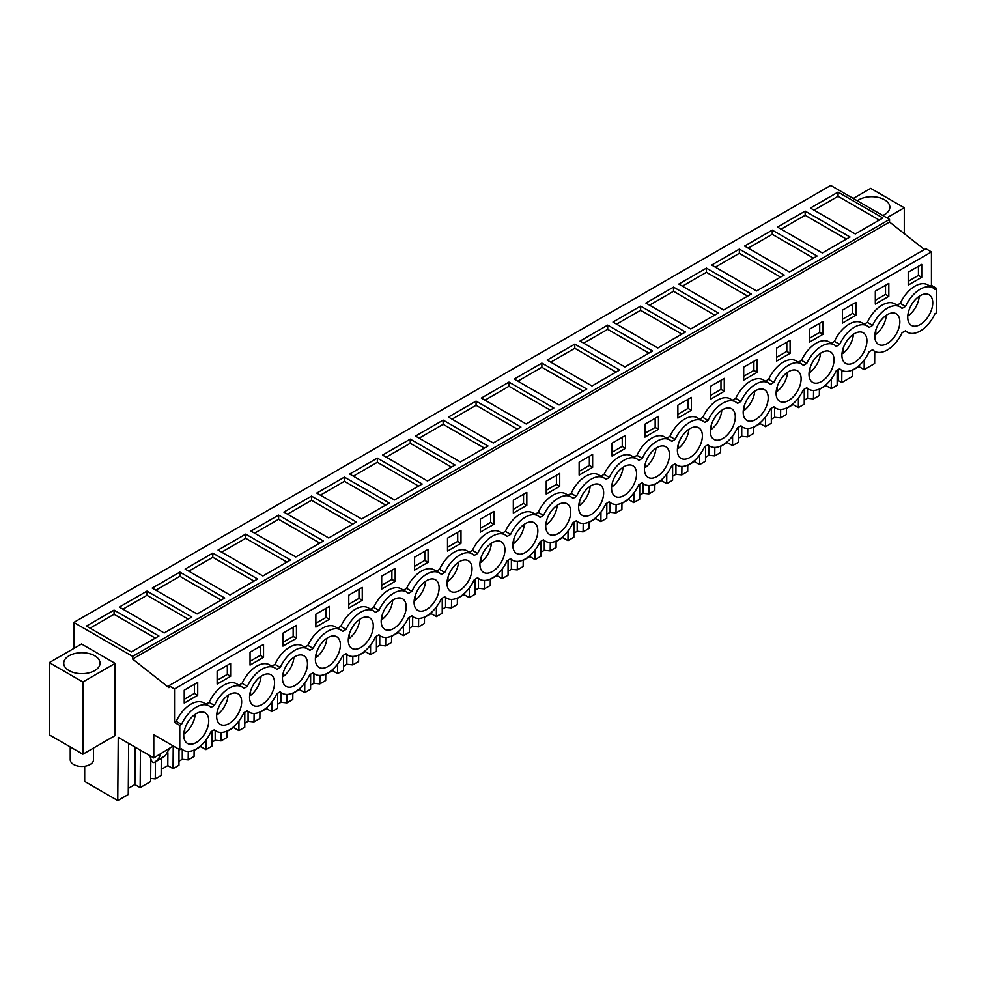 <?xml version="1.0" encoding="UTF-8"?>
<svg xmlns="http://www.w3.org/2000/svg" width="986" height="986" viewBox="0 0 986 986"><rect width="100%" height="100%" fill="white"/><g stroke="black" fill="none" stroke-linecap="round" stroke-linejoin="round"><path stroke-width="1.48" d="M73.814 622.437L830.73 185.442L889.545 219.397L132.629 656.393L73.814 622.437L73.814 648.468M924.412 249.532L889.545 222.047L889.545 219.397M889.545 222.047L132.629 659.042L168.926 687.661L168.926 685.701L925.842 248.706L931.437 251.935L931.437 285.373L936.7 288.417L936.7 312.735L934.962 313.733A25.599 14.778 -60 0 1 920.246 330.976A25.599 14.778 -60 0 1 907.453 332.245A25.599 14.778 -60 0 1 905.53 330.741L902.054 332.738A25.599 14.778 -60 0 1 887.338 349.981A25.599 14.778 -60 0 1 874.533 351.25A25.599 14.778 -60 0 1 872.61 349.734L869.147 351.743A25.599 14.778 -60 0 1 854.431 368.974A25.599 14.778 -60 0 1 841.625 370.243A25.599 14.778 -60 0 1 839.702 368.739L836.239 370.736A25.599 14.778 -60 0 1 821.523 387.979A25.599 14.778 -60 0 1 808.717 389.248A25.599 14.778 -60 0 1 806.794 387.732L803.331 389.741A25.599 14.778 -60 0 1 788.603 406.971A25.599 14.778 -60 0 1 775.809 408.241A25.599 14.778 -60 0 1 773.887 406.737L770.423 408.734A25.599 14.778 -60 0 1 755.695 425.977A25.599 14.778 -60 0 1 742.902 427.246A25.599 14.778 -60 0 1 740.979 425.742L737.516 427.739A25.599 14.778 -60 0 1 722.787 444.982A25.599 14.778 -60 0 1 709.994 446.251A25.599 14.778 -60 0 1 708.071 444.735L704.596 446.732A25.599 14.778 -60 0 1 689.88 463.975A25.599 14.778 -60 0 1 677.086 465.244A25.599 14.778 -60 0 1 675.163 463.74L671.688 465.737A25.599 14.778 -60 0 1 656.972 482.98A25.599 14.778 -60 0 1 644.166 484.249A25.599 14.778 -60 0 1 642.243 482.733L638.78 484.742A25.599 14.778 -60 0 1 624.064 501.973A25.599 14.778 -60 0 1 611.258 503.242A25.599 14.778 -60 0 1 609.336 501.738L605.872 503.735A25.599 14.778 -60 0 1 591.156 520.978A25.599 14.778 -60 0 1 578.351 522.247A25.599 14.778 -60 0 1 576.428 520.731L572.965 522.74A25.599 14.778 -60 0 1 558.249 539.983A25.599 14.778 -60 0 1 545.443 541.24A25.599 14.778 -60 0 1 543.52 539.736L540.057 541.733A25.599 14.778 -60 0 1 525.328 558.976A25.599 14.778 -60 0 1 512.535 560.245A25.599 14.778 -60 0 1 510.612 558.742L507.149 560.738A25.599 14.778 -60 0 1 492.421 577.981A25.599 14.778 -60 0 1 479.627 579.25A25.599 14.778 -60 0 1 477.705 577.734L474.241 579.743A25.599 14.778 -60 0 1 459.513 596.974A25.599 14.778 -60 0 1 446.72 598.243A25.599 14.778 -60 0 1 444.797 596.74L441.321 598.736A25.599 14.778 -60 0 1 426.605 615.979A25.599 14.778 -60 0 1 413.812 617.248A25.599 14.778 -60 0 1 411.889 615.732L408.414 617.741A25.599 14.778 -60 0 1 393.697 634.972A25.599 14.778 -60 0 1 380.892 636.241A25.599 14.778 -60 0 1 378.969 634.737L375.506 636.734A25.599 14.778 -60 0 1 360.79 653.977A25.599 14.778 -60 0 1 347.984 655.246A25.599 14.778 -60 0 1 346.061 653.743L342.598 655.739A25.599 14.778 -60 0 1 327.882 672.982A25.599 14.778 -60 0 1 315.076 674.251A25.599 14.778 -60 0 1 313.154 672.735L309.69 674.744A25.599 14.778 -60 0 1 294.974 691.975A25.599 14.778 -60 0 1 282.169 693.244A25.599 14.778 -60 0 1 280.246 691.741L276.783 693.737A25.599 14.778 -60 0 1 262.054 710.98A25.599 14.778 -60 0 1 249.261 712.249A25.599 14.778 -60 0 1 247.338 710.733L243.875 712.742A25.599 14.778 -60 0 1 229.146 729.973A25.599 14.778 -60 0 1 216.353 731.242A25.599 14.778 -60 0 1 214.43 729.739L210.967 731.735A25.599 14.778 -60 0 1 196.239 748.978A25.599 14.778 -60 0 1 183.445 750.247A25.599 14.778 -60 0 1 181.523 748.731L179.785 749.742L179.785 725.413L181.523 724.414A25.599 14.778 -60 0 1 196.239 707.172A25.599 14.778 -60 0 1 209.044 705.914A25.599 14.778 -60 0 1 210.967 707.418L214.43 705.421A25.599 14.778 -60 0 1 229.146 688.179A25.599 14.778 -60 0 1 241.952 686.909A25.599 14.778 -60 0 1 243.875 688.413L247.338 686.416A25.599 14.778 -60 0 1 262.054 669.174A25.599 14.778 -60 0 1 274.86 667.904A25.599 14.778 -60 0 1 276.783 669.42L280.246 667.411A25.599 14.778 -60 0 1 294.974 650.181A25.599 14.778 -60 0 1 307.768 648.911A25.599 14.778 -60 0 1 309.69 650.415L313.154 648.418A25.599 14.778 -60 0 1 327.882 631.176A25.599 14.778 -60 0 1 340.675 629.906A25.599 14.778 -60 0 1 342.598 631.422L346.061 629.413A25.599 14.778 -60 0 1 360.79 612.183A25.599 14.778 -60 0 1 373.583 610.913A25.599 14.778 -60 0 1 375.506 612.417L378.969 610.42A25.599 14.778 -60 0 1 393.697 593.178A25.599 14.778 -60 0 1 406.491 591.908A25.599 14.778 -60 0 1 408.414 593.424L411.889 591.415A25.599 14.778 -60 0 1 426.605 574.172A25.599 14.778 -60 0 1 439.399 572.915A25.599 14.778 -60 0 1 441.321 574.419L444.797 572.422A25.599 14.778 -60 0 1 459.513 555.18A25.599 14.778 -60 0 1 472.319 553.91A25.599 14.778 -60 0 1 474.241 555.414L477.705 553.417A25.599 14.778 -60 0 1 492.421 536.174A25.599 14.778 -60 0 1 505.226 534.905A25.599 14.778 -60 0 1 507.149 536.421L510.612 534.412A25.599 14.778 -60 0 1 525.328 517.182A25.599 14.778 -60 0 1 538.134 515.912A25.599 14.778 -60 0 1 540.057 517.416L543.52 515.419A25.599 14.778 -60 0 1 558.249 498.176A25.599 14.778 -60 0 1 571.042 496.907A25.599 14.778 -60 0 1 572.965 498.423L576.428 496.414A25.599 14.778 -60 0 1 591.156 479.171A25.599 14.778 -60 0 1 603.95 477.914A25.599 14.778 -60 0 1 605.872 479.418L609.336 477.421A25.599 14.778 -60 0 1 624.064 460.179A25.599 14.778 -60 0 1 636.857 458.909A25.599 14.778 -60 0 1 638.78 460.413L642.243 458.416A25.599 14.778 -60 0 1 656.972 441.173A25.599 14.778 -60 0 1 669.765 439.904A25.599 14.778 -60 0 1 671.688 441.42L675.163 439.411A25.599 14.778 -60 0 1 689.88 422.181A25.599 14.778 -60 0 1 702.673 420.911A25.599 14.778 -60 0 1 704.596 422.415L708.071 420.418A25.599 14.778 -60 0 1 722.787 403.175A25.599 14.778 -60 0 1 735.593 401.906A25.599 14.778 -60 0 1 737.516 403.422L740.979 401.413A25.599 14.778 -60 0 1 755.695 384.183A25.599 14.778 -60 0 1 768.501 382.913A25.599 14.778 -60 0 1 770.423 384.417L773.887 382.42A25.599 14.778 -60 0 1 788.603 365.177A25.599 14.778 -60 0 1 801.408 363.908A25.599 14.778 -60 0 1 803.331 365.412L806.794 363.415A25.599 14.778 -60 0 1 821.523 346.172A25.599 14.778 -60 0 1 834.316 344.903A25.599 14.778 -60 0 1 836.239 346.419L839.702 344.422A25.599 14.778 -60 0 1 854.431 327.179A25.599 14.778 -60 0 1 867.224 325.91A25.599 14.778 -60 0 1 869.147 327.414L872.61 325.417A25.599 14.778 -60 0 1 887.338 308.174A25.599 14.778 -60 0 1 900.132 306.905A25.599 14.778 -60 0 1 902.054 308.421L905.53 306.412A25.599 14.778 -60 0 1 920.246 289.181A25.599 14.778 -60 0 1 933.039 287.912A25.599 14.778 -60 0 1 934.962 289.416L936.7 288.417M864.241 359.976L864.167 369.627L874.668 363.563L874.755 351.373M82.873 754.204L115.115 735.581L115.115 663.381L82.873 682.004L82.873 754.204L49.3 734.829L49.3 662.617L82.873 682.004M838.063 192.11L810.418 208.071L855.269 233.965L882.914 218.005L838.063 192.11L838.063 196.3L879.29 220.1M245.699 534.116L218.054 550.077L262.905 575.972L290.55 560.011L245.699 534.116L245.699 538.294L221.677 552.16M278.607 515.111L323.457 541.006L295.812 556.967L250.962 531.072L278.607 515.111L278.607 519.289L254.585 533.167M179.883 572.114L152.238 588.075L197.089 613.97L224.734 598.009L179.883 572.114L179.883 576.292L155.862 590.17M212.791 553.109L257.642 579.004L229.997 594.965L185.146 569.07L212.791 553.109L212.791 557.3L188.77 571.165M640.617 306.116L685.455 332.011L657.822 347.972L612.972 322.077L640.617 306.116L640.617 310.294L616.583 324.16M673.524 287.111L645.879 303.072L690.73 328.967L718.375 313.006L673.524 287.111L673.524 291.289L649.491 305.167M574.789 344.114L619.639 370.009L591.994 385.97L547.144 360.075L574.789 344.114L574.789 348.292L550.767 362.17M607.696 325.109L580.051 341.07L624.902 366.965L652.547 351.004L607.696 325.109L607.696 329.299L583.675 343.165M772.248 230.12L817.098 256.003L789.453 271.963L744.603 246.069L772.248 230.12L772.248 234.298L748.226 248.164M805.155 211.115L850.006 237.01L822.361 252.971L777.51 227.076L805.155 211.115L805.155 215.293L781.134 229.159M706.432 268.118L678.787 284.079L723.638 309.974L751.283 294.013L706.432 268.118L706.432 272.296L682.411 286.162M739.34 249.113L784.19 275.008L756.545 290.969L711.695 265.074L739.34 249.113L739.34 253.291L715.318 267.169M377.342 458.12L349.697 474.069L394.536 499.964L422.181 484.003L377.342 458.12L377.342 462.298L353.308 476.164M410.25 439.115L455.101 465.01L427.456 480.971L382.605 455.076L410.25 439.115L410.25 443.293L386.216 457.159M311.514 496.118L283.869 512.079L328.72 537.974L356.365 522.013L311.514 496.118L311.514 500.296L287.493 514.162M344.422 477.113L389.273 503.008L361.628 518.969L316.777 493.074L344.422 477.113L344.422 481.291L320.401 495.169M508.973 382.112L481.328 398.073L526.179 423.968L553.824 408.007L508.973 382.112L508.973 386.29L484.952 400.168M541.881 363.119L514.236 379.08L559.087 404.963L586.732 389.014L541.881 363.119L541.881 367.297L517.86 381.163M443.158 420.11L488.008 446.005L460.363 461.966L415.513 436.071L443.158 420.11L443.158 424.3L419.136 438.166M476.065 401.117L520.916 427.012L493.271 442.973L448.42 417.078L476.065 401.117L476.065 405.295L452.044 419.161M146.976 591.119L191.826 617.014L164.181 632.963L119.331 607.08L146.976 591.119L146.976 595.298L122.942 609.163M114.056 610.112L86.423 626.073L131.261 651.968L158.906 636.007L114.056 610.112L114.056 614.29L155.295 638.102M132.629 659.042L132.629 656.393M168.926 685.701L174.522 688.943L174.522 722.381L179.785 725.413M931.437 251.935L174.522 688.943M241.952 686.909L236.677 683.865A25.599 14.778 -60 0 0 209.168 702.377L206.037 704.177M274.86 667.904L269.597 664.872A25.599 14.778 -60 0 0 242.075 683.372L238.945 685.184M307.768 648.911L302.505 645.867A25.599 14.778 -60 0 0 274.983 664.379L271.865 666.179M340.675 629.906L335.413 626.874A25.599 14.778 -60 0 0 307.891 645.374L304.773 647.173M373.583 610.913L368.32 607.869A25.599 14.778 -60 0 0 340.799 626.381L337.68 628.181M406.491 591.908L401.228 588.864A25.599 14.778 -60 0 0 373.706 607.376L370.588 609.175M439.399 572.915L434.136 569.871A25.599 14.778 -60 0 0 406.614 588.371L403.496 590.183M472.319 553.91L467.044 550.866A25.599 14.778 -60 0 0 439.534 569.378L436.404 571.177M505.226 534.905L499.951 531.873A25.599 14.778 -60 0 0 472.442 550.373L469.311 552.185M538.134 515.912L532.871 512.868A25.599 14.778 -60 0 0 505.35 531.38L502.219 533.179M571.042 496.907L565.779 493.875A25.599 14.778 -60 0 0 538.257 512.375L535.139 514.174M603.95 477.914L598.687 474.87A25.599 14.778 -60 0 0 571.165 493.382L568.047 495.182M636.857 458.909L631.595 455.865A25.599 14.778 -60 0 0 604.073 474.377L600.955 476.176M669.765 439.904L664.502 436.872A25.599 14.778 -60 0 0 636.981 455.372L633.862 457.184M702.673 420.911L697.41 417.867A25.599 14.778 -60 0 0 669.888 436.379L666.77 438.178M735.593 401.906L730.318 398.874A25.599 14.778 -60 0 0 702.808 417.374L699.678 419.173M768.501 382.913L763.238 379.869A25.599 14.778 -60 0 0 735.716 398.381L732.586 400.18M801.408 363.908L796.146 360.864A25.599 14.778 -60 0 0 768.624 379.376L765.506 381.175M834.316 344.903L829.053 341.871A25.599 14.778 -60 0 0 801.532 360.371L798.413 362.182M867.224 325.91L861.961 322.866A25.599 14.778 -60 0 0 834.439 341.378L831.321 343.177M900.132 306.905L894.869 303.873A25.599 14.778 -60 0 0 867.347 322.373L864.229 324.172M933.039 287.912L927.777 284.868A25.599 14.778 -60 0 0 900.255 303.38L897.137 305.179M931.437 285.373L930.044 286.174M209.044 705.914L203.769 702.87A25.599 14.778 -60 0 0 176.248 721.382L174.522 722.381M921.725 277.3L921.725 264.384L908.229 272.173L908.229 285.09L921.725 277.3L918.434 275.402L918.434 266.282M888.817 296.305L888.817 283.376L875.322 291.166L875.322 304.095L888.817 296.305L885.527 294.407L885.527 285.287M823.002 334.303L823.002 321.387L809.506 329.176L809.506 342.093L823.002 334.303L819.711 332.405L819.711 323.285M757.174 372.301L743.69 380.091L743.69 367.174L757.174 359.385L757.174 372.301L753.883 370.403L743.69 376.295M724.266 391.306L724.266 378.377L710.783 386.167L710.783 399.096L724.266 391.306L720.976 389.396L720.976 380.276M217.142 671.17L217.142 684.087L230.625 676.297L230.625 663.381L217.142 671.17M855.91 315.298L842.414 323.088L842.414 310.171L855.91 302.382L855.91 315.298L852.619 313.4L842.414 319.291M263.545 657.305L263.545 644.388L250.05 652.177L250.05 665.094L263.545 657.305L260.255 655.407L260.255 646.286M381.681 576.169L381.681 589.098L395.176 581.296L395.176 568.38L381.681 576.169M460.992 543.298L460.992 530.382L447.508 538.171L447.508 551.088L460.992 543.298L457.701 541.4L457.701 532.28M526.82 505.3L526.82 492.384L513.324 500.173L513.324 513.09L526.82 505.3L523.529 503.402L523.529 494.282M592.635 467.302L579.139 475.092L579.139 462.175L592.635 454.386L592.635 467.302L589.345 465.404L579.139 471.296M612.047 443.17L612.047 456.087L625.543 448.297L625.543 435.381L612.047 443.17M546.232 481.168L546.232 494.097L559.728 486.308L559.728 473.379L546.232 481.168M480.416 519.166L493.9 511.377L493.9 524.305L480.416 532.095L480.416 519.166M658.451 429.304L644.955 437.094L644.955 424.177L658.451 416.375L658.451 429.304L655.16 427.406L644.955 433.298M691.359 410.299L677.863 418.089L677.863 405.172L691.359 397.383L691.359 410.299L688.068 408.401L677.863 414.293M776.598 348.169L790.094 340.38L790.094 353.296L776.598 361.086L776.598 348.169M296.453 638.299L282.957 646.089L282.957 633.172L296.453 625.383L296.453 638.299L293.162 636.401L282.957 642.293M362.269 600.301L348.773 608.091L348.773 595.174L362.269 587.385L362.269 600.301L358.978 598.403L348.773 604.295M329.361 619.307L329.361 606.378L315.865 614.167L315.865 627.096L329.361 619.307L326.07 617.396L326.07 608.276M428.084 562.303L414.588 570.093L414.588 557.176L428.084 549.387L428.084 562.303L424.793 560.405L414.588 566.297M197.718 695.303L184.234 703.092L184.234 690.175L197.718 682.386L197.718 695.303L194.427 693.404L184.234 699.296M930.094 313.277A17.686 10.205 -60 0 1 911.397 325.392A17.686 10.205 -60 0 1 910.386 306.88A17.686 10.205 -60 0 1 929.083 294.765A17.686 10.205 -60 0 1 930.094 313.277M502.281 560.282A17.686 10.205 -60 0 1 483.584 572.398A17.686 10.205 -60 0 1 482.573 553.873A17.686 10.205 -60 0 1 501.27 541.758A17.686 10.205 -60 0 1 502.281 560.282M732.647 427.283A17.686 10.205 -60 0 1 713.95 439.399A17.686 10.205 -60 0 1 712.94 420.874A17.686 10.205 -60 0 1 731.637 408.759A17.686 10.205 -60 0 1 732.647 427.283M271.914 693.281A17.686 10.205 -60 0 1 253.217 705.397A17.686 10.205 -60 0 1 252.206 686.872A17.686 10.205 -60 0 1 270.904 674.757A17.686 10.205 -60 0 1 271.914 693.281M680.02 439.879A17.686 10.205 -60 0 1 698.729 427.764A17.686 10.205 -60 0 1 699.74 446.276A17.686 10.205 -60 0 1 681.043 458.391A17.686 10.205 -60 0 1 680.02 439.879M765.555 408.278A17.686 10.205 -60 0 1 746.858 420.393A17.686 10.205 -60 0 1 745.847 401.881A17.686 10.205 -60 0 1 764.544 389.766A17.686 10.205 -60 0 1 765.555 408.278M337.73 655.283A17.686 10.205 -60 0 1 319.033 667.399A17.686 10.205 -60 0 1 318.022 648.874A17.686 10.205 -60 0 1 336.719 636.759A17.686 10.205 -60 0 1 337.73 655.283M350.93 629.881A17.686 10.205 -60 0 1 369.627 617.766A17.686 10.205 -60 0 1 370.637 636.278A17.686 10.205 -60 0 1 351.94 648.394A17.686 10.205 -60 0 1 350.93 629.881M304.822 674.276A17.686 10.205 -60 0 1 286.125 686.392A17.686 10.205 -60 0 1 285.114 667.879A17.686 10.205 -60 0 1 303.811 655.764A17.686 10.205 -60 0 1 304.822 674.276M811.663 363.871A17.686 10.205 -60 0 1 830.36 351.755A17.686 10.205 -60 0 1 831.371 370.28A17.686 10.205 -60 0 1 812.674 382.395A17.686 10.205 -60 0 1 811.663 363.871M897.186 332.282A17.686 10.205 -60 0 1 878.489 344.397A17.686 10.205 -60 0 1 877.478 325.873A17.686 10.205 -60 0 1 896.175 313.758A17.686 10.205 -60 0 1 897.186 332.282M844.571 344.878A17.686 10.205 -60 0 1 863.268 332.763A17.686 10.205 -60 0 1 864.278 351.275A17.686 10.205 -60 0 1 845.581 363.39A17.686 10.205 -60 0 1 844.571 344.878M778.755 382.876A17.686 10.205 -60 0 1 797.452 370.761A17.686 10.205 -60 0 1 798.463 389.273A17.686 10.205 -60 0 1 779.766 401.388A17.686 10.205 -60 0 1 778.755 382.876M666.819 465.281A17.686 10.205 -60 0 1 648.122 477.397A17.686 10.205 -60 0 1 647.112 458.872A17.686 10.205 -60 0 1 665.809 446.757A17.686 10.205 -60 0 1 666.819 465.281M403.545 617.273A17.686 10.205 -60 0 1 384.848 629.388A17.686 10.205 -60 0 1 383.837 610.876A17.686 10.205 -60 0 1 402.534 598.761A17.686 10.205 -60 0 1 403.545 617.273M515.481 534.88A17.686 10.205 -60 0 1 534.178 522.765A17.686 10.205 -60 0 1 535.188 541.277A17.686 10.205 -60 0 1 516.491 553.392A17.686 10.205 -60 0 1 515.481 534.88M581.296 496.882A17.686 10.205 -60 0 1 599.993 484.767A17.686 10.205 -60 0 1 601.004 503.279A17.686 10.205 -60 0 1 582.307 515.395A17.686 10.205 -60 0 1 581.296 496.882M469.373 579.275A17.686 10.205 -60 0 1 450.676 591.39A17.686 10.205 -60 0 1 449.665 572.878A17.686 10.205 -60 0 1 468.362 560.763A17.686 10.205 -60 0 1 469.373 579.275M239.006 712.274A17.686 10.205 -60 0 1 220.309 724.39A17.686 10.205 -60 0 1 219.299 705.877A17.686 10.205 -60 0 1 237.996 693.762A17.686 10.205 -60 0 1 239.006 712.274M186.391 724.883A17.686 10.205 -60 0 1 205.088 712.767A17.686 10.205 -60 0 1 206.099 731.279A17.686 10.205 -60 0 1 187.402 743.395A17.686 10.205 -60 0 1 186.391 724.883M416.745 591.871A17.686 10.205 -60 0 1 435.442 579.756A17.686 10.205 -60 0 1 436.465 598.28A17.686 10.205 -60 0 1 417.768 610.396A17.686 10.205 -60 0 1 416.745 591.871M548.389 515.875A17.686 10.205 -60 0 1 567.086 503.76A17.686 10.205 -60 0 1 568.096 522.284A17.686 10.205 -60 0 1 549.399 534.387A17.686 10.205 -60 0 1 548.389 515.875M633.912 484.274A17.686 10.205 -60 0 1 615.215 496.389A17.686 10.205 -60 0 1 614.204 477.877A17.686 10.205 -60 0 1 632.901 465.762A17.686 10.205 -60 0 1 633.912 484.274M173.265 745.971L153.791 757.914L153.791 734.73L179.785 749.742M153.791 757.914L118.234 737.38L117.753 800.558L128.254 794.506L128.636 743.382M150.833 758.85L150.661 781.565L140.16 787.629L134.897 784.585L128.291 788.393M84.697 766.233L84.697 781.479L117.753 800.558M864.167 369.627L858.905 366.582L852.298 370.391M852.298 370.058L852.249 376.504L841.761 382.568L841.847 370.366M837.151 381.212L838.285 380.559L841.761 382.568M837.176 370.194L837.139 385.23L831.26 388.62L825.997 385.588L819.391 389.396M819.391 389.063L819.341 395.497L813.462 398.899L807.559 398.295L804.243 400.217M804.268 389.199L804.231 404.223L798.352 407.625L793.089 404.58L786.483 408.401M786.483 408.056L786.434 414.502L780.555 417.904L774.651 417.3L771.335 419.223M771.36 408.192L771.323 423.228L765.444 426.63L760.169 423.586L753.575 427.394M753.575 427.061L753.526 433.507L747.647 436.897L741.743 436.293L738.428 438.215M738.452 427.197L738.415 442.233L732.536 445.623L727.261 442.578L720.667 446.399M720.667 446.054L720.618 452.5L714.739 455.902L708.835 455.298L705.508 457.221M705.545 446.202L705.508 461.226L699.616 464.628L694.354 461.584L687.76 465.392M687.76 465.059L687.71 471.505L681.819 474.895L675.928 474.303L672.6 476.213M672.625 465.195L672.6 480.231L666.709 483.621L661.446 480.589L654.84 484.397M654.852 484.064L654.803 490.498L648.911 493.9L643.02 493.296L639.692 495.219M639.717 484.2L639.68 499.224L633.801 502.626L628.538 499.582L621.932 503.39M621.944 503.057L621.895 509.503L616.004 512.905L610.112 512.301L606.784 514.211M606.809 503.193L606.772 518.229L600.893 521.619L595.63 518.587L589.024 522.395M589.024 522.062L588.975 528.508L583.096 531.898L577.192 531.294L573.877 533.216M573.901 522.198L573.864 537.222L567.985 540.624L562.723 537.58L556.116 541.4M556.116 541.055L556.067 547.501L550.188 550.903L544.284 550.299L540.969 552.222M540.994 541.203L540.957 556.227L535.078 559.629L529.815 556.585L523.209 560.393M523.209 560.06L523.159 566.506L517.28 569.896L511.377 569.304L508.061 571.214M508.086 560.196L508.049 575.232L502.17 578.622L496.895 575.59L490.301 579.398M490.301 579.053L490.252 585.499L484.372 588.901L478.469 588.297L475.153 590.22M475.178 579.201L475.141 594.225L469.262 597.627L463.987 594.583L457.393 598.391M457.393 598.058L457.344 604.504L451.465 607.894L445.561 607.302L442.233 609.212M442.258 598.194L442.233 613.23L436.342 616.62L431.079 613.588L424.485 617.396M424.485 617.063L424.436 623.497L418.545 626.899L412.653 626.295L409.326 628.218M409.35 617.199L409.326 632.223L403.434 635.625L398.171 632.581L391.565 636.401M391.578 636.056L391.528 642.502L385.637 645.904L379.746 645.3L376.418 647.223M376.442 636.192L376.405 651.228L370.526 654.63L365.264 651.586L358.657 655.394M358.67 655.061L358.621 661.507L352.729 664.897L346.838 664.293L343.51 666.216M343.535 655.197L343.498 670.233L337.619 673.623L332.356 670.579L325.75 674.399M325.75 674.054L325.7 680.5L319.821 683.902L313.918 683.298L310.602 685.221M310.627 674.202L310.59 689.226L304.711 692.628L299.448 689.584L292.842 693.392M292.842 693.059L292.793 699.505L286.914 702.895L281.01 702.303L277.695 704.214M277.719 693.195L277.682 708.231L271.803 711.621L266.528 708.589L259.934 712.397M259.934 712.065L259.885 718.498L254.006 721.9L248.102 721.296L244.787 723.219M244.811 712.2L244.774 727.224L238.895 730.626L233.62 727.582L227.026 731.39M227.026 731.057L226.977 737.503L221.098 740.905L215.194 740.301L211.879 742.212M211.904 731.193L211.867 746.229L205.975 749.619L200.713 746.587L194.119 750.395M194.119 750.063L194.069 756.508L188.19 759.898L182.287 759.294L178.959 761.217M178.996 749.274L178.959 765.222L173.068 768.624L167.805 765.58L161.211 769.4M161.285 758.444L161.162 775.501L155.27 778.903L150.685 778.435M886.845 217.832L904.285 207.763L904.285 233.67M904.285 207.763L870.712 188.375L853.272 198.457M857.327 200.787A18.155 10.476 180 0 1 877.565 197.274A18.155 10.476 180 0 1 889.853 207.196A18.155 10.476 180 0 1 889.125 210.141A18.155 10.476 180 0 1 882.79 215.49M49.3 662.617L81.555 644.006L115.115 663.381M814.042 210.166L838.063 196.3M286.926 562.094L245.699 538.294M319.834 543.101L278.607 519.289M221.111 600.104L179.883 576.292M254.018 581.099L212.791 557.3M681.844 334.094L640.617 310.294M714.751 315.101L673.524 291.289M616.016 372.104L574.789 348.292M648.936 353.099L607.696 329.299M813.475 258.098L772.248 234.298M846.382 239.093L805.155 215.293M747.659 296.096L706.432 272.296M780.567 277.103L739.34 253.291M418.569 486.098L377.342 462.298M451.477 467.093L410.25 443.293M352.741 524.096L311.514 500.296M385.662 505.103L344.422 481.291M550.2 410.102L508.973 386.29M583.108 391.097L541.881 367.297M484.385 448.1L443.158 424.3M517.293 429.095L476.065 405.295M188.203 619.097L146.976 595.298M90.034 628.168L114.056 614.29M209.168 702.377L214.43 705.421M242.075 683.372L247.338 686.416M274.983 664.379L280.246 667.411M307.891 645.374L313.154 648.418M340.799 626.381L346.061 629.413M373.706 607.376L378.969 610.42M406.614 588.371L411.889 591.415M439.534 569.378L444.797 572.422M472.442 550.373L477.705 553.417M505.35 531.38L510.612 534.412M538.257 512.375L543.52 515.419M571.165 493.382L576.428 496.414M604.073 474.377L609.336 477.421M636.981 455.372L642.243 458.416M669.888 436.379L675.163 439.411M702.808 417.374L708.071 420.418M735.716 398.381L740.979 401.413M768.624 379.376L773.887 382.42M801.532 360.371L806.794 363.415M834.439 341.378L839.702 344.422M867.347 322.373L872.61 325.417M900.255 303.38L905.53 306.412M176.248 721.382L181.523 724.414M918.434 275.402L908.229 281.293M885.527 294.407L875.322 300.286M819.711 332.405L809.506 338.297M753.883 370.403L753.883 361.283M720.976 389.396L710.783 395.287M230.625 676.297L227.335 674.399L227.335 665.279M227.335 674.399L217.142 680.291M852.619 313.4L852.619 304.28M260.255 655.407L250.05 661.298M395.176 581.296L391.886 579.398L391.886 570.278M391.886 579.398L381.681 585.29M457.701 541.4L447.508 547.292M523.529 503.402L513.324 509.294M589.345 465.404L589.345 456.284M625.543 448.297L622.252 446.399L622.252 437.279M622.252 446.399L612.047 452.291M559.728 486.308L556.437 484.397L556.437 475.277M556.437 484.397L546.232 490.288M493.9 524.305L490.609 522.407L490.609 513.287M490.609 522.407L480.416 528.286M655.16 427.406L655.16 418.286M688.068 408.401L688.068 399.281M790.094 353.296L786.803 351.398L786.803 342.278M786.803 351.398L776.598 357.289M293.162 636.401L293.162 627.281M358.978 598.403L358.978 589.283M326.07 617.396L315.865 623.288M424.793 560.405L424.793 551.285M194.427 693.404L194.427 684.284M155.492 761.784L155.27 778.903M173.068 768.624L173.24 746.673M182.287 749.582L182.287 759.294M188.289 751.443L188.19 759.898M205.975 749.619L206.049 739.968M215.194 730.577L215.194 740.301M221.209 732.438L221.098 740.905M238.895 730.626L238.969 720.976M248.102 711.584L248.102 721.296M254.117 713.445L254.006 721.9M271.803 711.621L271.877 701.97M281.01 692.579L281.01 702.303M287.025 694.44L286.914 702.895M304.711 692.628L304.785 682.978M313.918 673.574L313.918 683.298M319.932 675.447L319.821 683.902M337.619 673.623L337.693 663.972M346.838 654.581L346.838 664.293M352.84 656.442L352.729 664.897M370.526 654.63L370.6 644.967M379.746 635.576L379.746 645.3M385.748 637.449L385.637 645.904M403.434 635.625L403.508 625.974M412.653 616.583L412.653 626.295M418.656 618.444L418.545 626.899M436.342 616.62L436.416 606.969M445.561 597.578L445.561 607.302M451.563 599.439L451.465 607.894M469.262 597.627L469.324 587.976M478.469 578.572L478.469 588.297M484.483 580.446L484.372 588.901M502.17 578.622L502.244 568.971M511.377 559.58L511.377 569.304M517.391 561.441L517.28 569.896M535.078 559.629L535.151 549.966M544.284 540.574L544.284 550.299M550.299 542.448L550.188 550.903M567.985 540.624L568.059 530.973M577.192 521.582L577.192 531.294M583.207 523.443L583.096 531.898M600.893 521.619L600.967 511.968M610.112 502.577L610.112 512.301M616.114 504.438L616.004 512.905M633.801 502.626L633.875 492.975M643.02 483.584L643.02 493.296M649.022 485.445L648.911 493.9M666.709 483.621L666.782 473.97M675.928 464.579L675.928 474.303M681.93 466.44L681.819 474.895M699.616 464.628L699.69 454.977M708.835 445.573L708.835 455.298M714.838 447.447L714.739 455.902M732.536 445.623L732.598 435.972M741.743 426.581L741.743 436.293M747.758 428.442L747.647 436.897M765.444 426.63L765.518 416.967M774.651 407.575L774.651 417.3M780.665 409.449L780.555 417.904M798.352 407.625L798.426 397.974M807.559 388.583L807.559 398.295M813.573 390.444L813.462 398.899M831.26 388.62L831.334 378.969M838.285 369.553L838.285 380.559M169.543 748.448L165.389 755.621L163.208 757.322M150.082 755.769A4.659 2.687 -120 0 0 150.39 757.507L151.191 759.947A2.798 1.615 -120 0 0 154.371 762.424A2.798 1.615 -120 0 0 154.494 762.351L156.441 760.798A27.928 16.121 -120 0 0 160.484 754.043M140.16 787.629L140.443 750.21M858.905 366.582L858.905 365.744M134.897 784.585L135.181 747.166M825.997 385.588L825.997 384.737M793.089 404.58L793.089 403.742M760.169 423.586L760.181 422.735M727.261 442.578L727.274 441.74M694.354 461.584L694.366 460.733M661.446 480.589L661.458 479.738M628.538 499.582L628.538 498.743M595.63 518.587L595.63 517.736M562.723 537.58L562.723 536.741M529.815 556.585L529.815 555.734M496.895 575.59L496.907 574.739M463.987 594.583L463.999 593.745M431.079 613.588L431.092 612.737M398.171 632.581L398.184 631.743M365.264 651.586L365.264 650.735M332.356 670.579L332.356 669.74M299.448 689.584L299.448 688.733M266.528 708.589L266.54 707.738M233.62 727.582L233.633 726.744M200.713 746.587L200.725 745.736M167.805 765.58L167.903 752.7M64.46 660.238A18.155 10.476 180 0 1 84.463 652.818A18.155 10.476 180 0 1 100.03 663.196A18.155 10.476 180 0 1 99.303 666.142A18.155 10.476 180 0 1 79.299 673.561A18.155 10.476 180 0 1 63.733 663.196A18.155 10.476 180 0 1 64.46 660.238M93.51 748.054L93.51 759.713A11.635 6.717 180 0 1 83.539 766.368A11.635 6.717 180 0 1 70.721 761.599A11.635 6.717 180 0 1 70.24 759.713L70.24 746.92M919.211 296.281A17.686 10.205 -60 0 1 916.61 305.487A17.686 10.205 -60 0 1 908.722 315.409L907.896 314.928M914.786 300.237A11.795 6.803 -60 0 1 914.688 300.656L914.182 300.952M908.722 311.108L908.722 315.409M886.303 315.286A17.686 10.205 -60 0 1 883.702 324.493A17.686 10.205 -60 0 1 875.814 334.402L874.989 333.921M881.878 319.242A11.795 6.803 -60 0 1 881.78 319.661L881.262 319.957M875.814 330.1L875.814 334.402M853.395 334.279A17.686 10.205 -60 0 1 850.782 343.485A17.686 10.205 -60 0 1 842.907 353.407L842.081 352.926M848.971 338.235A11.795 6.803 -60 0 1 848.872 338.654L848.354 338.95M842.907 349.106L842.907 353.407M820.488 353.284A17.686 10.205 -60 0 1 817.875 362.491A17.686 10.205 -60 0 1 809.999 372.412L809.173 371.932M816.051 357.24A11.795 6.803 -60 0 1 815.964 357.659L815.447 357.955M809.999 368.098L809.999 372.412M787.58 372.277A17.686 10.205 -60 0 1 784.967 381.483A17.686 10.205 -60 0 1 777.091 391.405L776.265 390.924M783.143 376.245A11.795 6.803 -60 0 1 783.057 376.664L782.539 376.96M777.091 387.104L777.091 391.405M754.672 391.282A17.686 10.205 -60 0 1 752.059 400.489A17.686 10.205 -60 0 1 744.183 410.41L743.345 409.93M750.235 395.238A11.795 6.803 -60 0 1 750.136 395.657L749.631 395.953M744.183 406.109L744.183 410.41M721.764 410.275A17.686 10.205 -60 0 1 719.151 419.494A17.686 10.205 -60 0 1 711.276 429.403L710.438 428.922M717.327 414.243A11.795 6.803 -60 0 1 717.229 414.662L716.723 414.958M711.276 425.102L711.276 429.403M688.844 429.28A17.686 10.205 -60 0 1 686.244 438.487A17.686 10.205 -60 0 1 678.356 448.408L677.53 447.927M684.42 433.236A11.795 6.803 -60 0 1 684.321 433.655L683.816 433.951M678.356 444.107L678.356 448.408M655.937 448.285A17.686 10.205 -60 0 1 653.336 457.492A17.686 10.205 -60 0 1 645.448 467.401L644.622 466.933M651.512 452.241A11.795 6.803 -60 0 1 651.413 452.66L650.896 452.956M645.448 463.1L645.448 467.401M623.029 467.278A17.686 10.205 -60 0 1 620.428 476.485A17.686 10.205 -60 0 1 612.54 486.406L611.714 485.925M618.604 471.234A11.795 6.803 -60 0 1 618.505 471.665L617.988 471.961M612.54 482.105L612.54 486.406M590.121 486.283A17.686 10.205 -60 0 1 587.508 495.49A17.686 10.205 -60 0 1 579.632 505.411L578.807 504.931M585.696 490.239A11.795 6.803 -60 0 1 585.598 490.658L585.08 490.954M579.632 501.098L579.632 505.411M557.213 505.276A17.686 10.205 -60 0 1 554.6 514.482A17.686 10.205 -60 0 1 546.725 524.404L545.899 523.923M552.776 509.244A11.795 6.803 -60 0 1 552.69 509.663L552.172 509.959M546.725 520.103L546.725 524.404M524.305 524.281A17.686 10.205 -60 0 1 521.693 533.488A17.686 10.205 -60 0 1 513.817 543.409L512.979 542.929M519.869 528.237A11.795 6.803 -60 0 1 519.782 528.656L519.265 528.952M513.817 539.108L513.817 543.409M491.398 543.286A17.686 10.205 -60 0 1 488.785 552.493A17.686 10.205 -60 0 1 480.909 562.402L480.071 561.921M486.961 547.242A11.795 6.803 -60 0 1 486.862 547.661L486.357 547.957M480.909 558.101L480.909 562.402M458.49 562.279A17.686 10.205 -60 0 1 455.877 571.486A17.686 10.205 -60 0 1 448.001 581.407L447.163 580.927M454.053 566.235A11.795 6.803 -60 0 1 453.954 566.654L453.449 566.95M448.001 577.106L448.001 581.407M425.57 581.284A17.686 10.205 -60 0 1 422.969 590.491A17.686 10.205 -60 0 1 415.081 600.412L414.256 599.932M421.145 585.24A11.795 6.803 -60 0 1 421.047 585.659L420.541 585.955M415.081 596.099L415.081 600.412M392.662 600.277A17.686 10.205 -60 0 1 390.062 609.484A17.686 10.205 -60 0 1 382.174 619.405L381.348 618.925M388.237 604.245A11.795 6.803 -60 0 1 388.139 604.664L387.621 604.96M382.174 615.104L382.174 619.405M359.754 619.282A17.686 10.205 -60 0 1 357.154 628.489A17.686 10.205 -60 0 1 349.266 638.41L348.44 637.93M355.33 623.238A11.795 6.803 -60 0 1 355.231 623.657L354.714 623.953M349.266 634.109L349.266 638.41M326.847 638.275A17.686 10.205 -60 0 1 324.234 647.494A17.686 10.205 -60 0 1 316.358 657.403L315.532 656.923M322.41 642.243A11.795 6.803 -60 0 1 322.323 642.662L321.806 642.958M316.358 653.102L316.358 657.403M293.939 657.28A17.686 10.205 -60 0 1 291.326 666.487A17.686 10.205 -60 0 1 283.45 676.408L282.625 675.928M289.502 661.236A11.795 6.803 -60 0 1 289.416 661.655L288.898 661.951M283.45 672.107L283.45 676.408M261.031 676.285A17.686 10.205 -60 0 1 258.418 685.492A17.686 10.205 -60 0 1 250.543 695.401L249.704 694.933M256.594 680.241A11.795 6.803 -60 0 1 256.508 680.66L255.99 680.956M250.543 691.1L250.543 695.401M228.123 695.278A17.686 10.205 -60 0 1 225.511 704.485A17.686 10.205 -60 0 1 217.635 714.406L216.797 713.926M223.686 699.247A11.795 6.803 -60 0 1 223.588 699.666L223.082 699.961M217.635 710.105L217.635 714.406M195.216 714.283A17.686 10.205 -60 0 1 192.603 723.49A17.686 10.205 -60 0 1 184.727 733.411L183.889 732.931M190.779 718.239A11.795 6.803 -60 0 1 190.68 718.658L190.175 718.954M184.727 729.11L184.727 733.411M156.441 760.798L165.389 755.621M154.494 762.351L163.442 757.186M214.085 729.936L216.353 731.242M246.993 710.931L249.261 712.249M279.901 691.938L282.169 693.244M312.808 672.933L315.076 674.251M345.716 653.94L347.984 655.246M378.624 634.935L380.892 636.241M411.544 615.942L413.812 617.248M444.452 596.937L446.72 598.243M477.36 577.932L479.627 579.25M510.267 558.939L512.535 560.245M543.175 539.934L545.443 541.24M576.083 520.941L578.351 522.247M608.991 501.936L611.258 503.242M641.898 482.93L644.166 484.249M674.818 463.938L677.086 465.244M707.726 444.932L709.994 446.251M740.634 425.94L742.902 427.246M773.542 406.935L775.809 408.241M806.449 387.942L808.717 389.248M839.357 368.937L841.625 370.243M872.265 349.931L874.533 351.25M905.185 330.939L907.453 332.245M181.177 748.941L183.445 750.247M154.371 762.424L163.331 757.26"/></g></svg>
